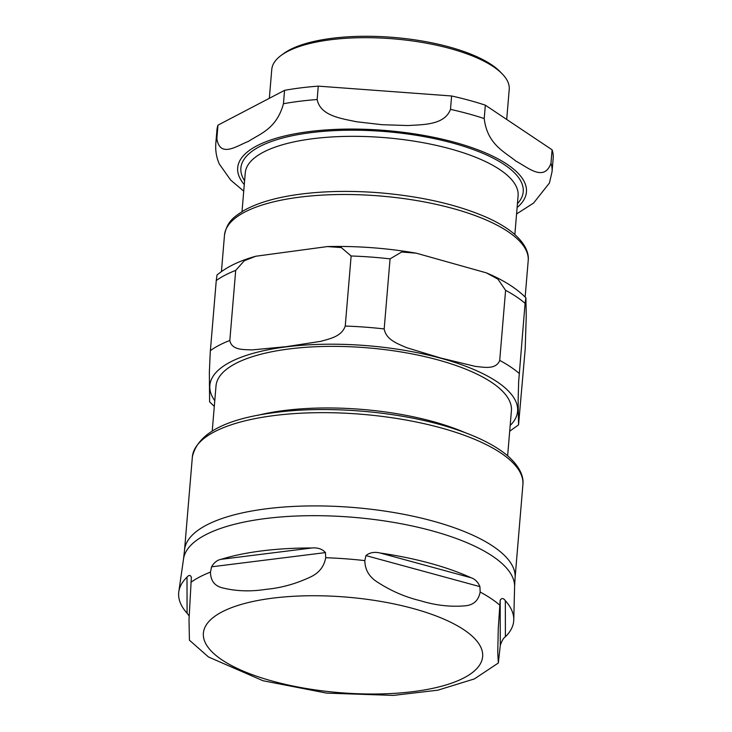 <?xml version="1.0" encoding="UTF-8"?>
<svg xmlns="http://www.w3.org/2000/svg" width="732" height="732" viewBox="0 0 732 732"><rect width="100%" height="100%" fill="white"/><g stroke="black" fill="none" stroke-linecap="round" stroke-linejoin="round"><path stroke-width="1.1" d="M189.094 615.859L187.072 613.224A168.095 57.453 4.8 0 1 178.818 591.731A168.095 57.453 4.8 0 1 186.999 577.155C188.993 574.803 190.448 574.876 191.363 577.374L189.012 619.537L189.423 640.207M505.318 600.661A168.095 57.453 4.8 0 1 513.763 619.858A168.095 57.453 4.8 0 1 505.4 636.73C503.506 637.956 501.795 640.857 500.285 645.441L498.336 663L497.751 652.432L498.272 628.449L500.185 600.185C501.704 597.87 503.415 598.026 505.318 600.661L505.4 636.73M380.256 553.035A168.095 57.453 4.8 0 1 471.097 577.777C475.031 579.049 477.978 581.995 479.918 586.634L480.155 592.032C478.518 600.697 473.302 605.309 464.5 605.867C450.089 607.038 435.403 605.327 420.442 600.734C405.4 597.156 391.089 590.971 377.511 582.178C369.202 576.962 364.966 569.78 364.829 560.621L365.936 555.588C369.697 552.504 374.464 551.654 380.256 553.035L471.097 577.777M210.459 572.113L211.575 566.815C214.11 562.515 217.294 560.007 221.128 559.321A168.095 57.453 4.8 0 1 311.905 547.984C317.78 547.472 322.3 549.009 325.466 552.596L325.703 557.729C324.056 566.751 318.841 573.238 310.057 577.191C295.655 583.926 280.978 587.97 266.027 589.333C251.003 591.712 236.701 591.282 223.132 588.043C214.833 586.222 210.606 580.915 210.459 572.113A168.671 57.654 4.8 0 0 190.924 582.324M502.326 73.987L500.276 71.864A116.763 39.912 -175.2 0 0 332.401 38.256A116.763 39.912 -175.2 0 0 283.513 53.665L281.134 55.412A119.142 40.727 4.8 0 1 331.029 39.693A119.142 40.727 4.8 0 1 502.326 73.987A119.142 40.727 4.8 0 1 509.225 89.432L506.7 119.453M269.339 98.298L271.764 69.494A119.142 40.727 4.8 0 1 281.134 55.412M318.274 86.138L451.617 95.984L450.491 109.37C444.553 125.163 423.261 124.541 407.962 125.547L382.122 124.705L356.457 121.75C341.505 118.502 320.378 115.985 317.148 99.525L318.274 86.138A168.708 57.663 -175.2 0 0 284.565 90.347L283.449 103.734C276.586 129.088 259.595 133.883 248.45 141.386C237.598 145.375 219.893 158.716 216.864 138.531L217.98 125.145A168.708 57.663 -175.2 0 0 216.937 130.058L215.812 143.445C215.3 150.71 216.462 157.572 219.326 164.041M485.343 105.17L552.102 149.813L550.976 163.209C544.105 182.661 527.077 166.75 515.895 161.131C505.016 152 487.274 144.643 484.218 118.557L485.343 105.17A168.708 57.663 -175.2 0 0 451.617 95.984M516.582 213.954L533.601 203.038L549.467 182.954L552.056 171.681L553.182 158.295A168.708 57.663 -175.2 0 0 552.102 149.813M217.98 125.145L284.565 90.347M219.326 164.032L230.699 180.109L243.738 191.134M257.737 415.318A148.221 50.664 4.8 0 1 465.369 432.749M507.633 455.78L511.412 410.753A148.221 50.664 -175.2 0 0 491.62 382.388A148.221 50.664 -175.2 0 0 327.469 346.401A148.221 50.664 -175.2 0 0 216.013 385.947L212.234 430.974M525.082 303.359L518.649 381.765L518.128 400.441L518.549 424.844L525.183 349.228L526.262 315.593L525.887 297.814L525.082 303.359A168.708 57.663 -175.2 0 0 505.592 290.32L497.906 279.121L486.341 272.853L416.206 253.162L401.676 252.009L390.065 258.863A168.708 57.663 -175.2 0 0 351.131 255.99L341.304 247.572L327.387 246.574L255.797 256.237L244.305 260.748L235.704 270.392A168.708 57.663 -175.2 0 0 216.26 280.557L217.011 275.003C226.691 266.96 239.62 260.702 255.797 256.237M390.065 258.863L384.181 328.933C386.121 340.133 398.528 343.985 406.507 347.645L440.82 358.049L475.315 366.384C483.532 367.135 496.022 370.063 499.709 360.391L505.592 290.32M235.704 270.392L229.821 340.462C231.751 350.546 244.159 349.457 252.119 349.905L286.413 346.639L320.872 341.322C329.08 338.852 341.56 336.848 345.248 326.06L351.131 255.99M214.293 406.406L209.599 401.859L209.361 372.249L210.249 352.22L216.26 280.557M186.999 577.155L187.072 613.224M500.285 645.441L500.185 600.185M479.918 586.634L365.936 555.588M514.596 586.698L515.072 577.951A165.853 56.693 -175.2 0 0 492.929 546.209A165.853 56.693 -175.2 0 0 267.024 508.713A165.853 56.693 -175.2 0 0 184.528 550.189L183.54 558.9A166.146 56.785 4.8 0 1 266.045 518.485A166.146 56.785 4.8 0 1 492.343 556.046A166.146 56.785 4.8 0 1 514.596 586.698L513.763 619.858M480.155 592.032A168.671 57.654 4.8 0 1 490.943 598.456A168.671 57.654 4.8 0 1 499.746 605.126M325.703 557.729A168.671 57.654 4.8 0 1 364.829 560.621M273.082 598.108A140.114 47.891 4.8 0 1 463.932 629.785A140.114 47.891 4.8 0 1 412.94 691.649A140.114 47.891 4.8 0 1 222.098 659.971A140.114 47.891 4.8 0 1 273.082 598.108M311.905 547.984L221.128 559.321M325.466 552.596L211.575 566.815M184.528 550.189L192.36 456.942A165.853 56.693 4.8 0 1 274.857 415.465A165.853 56.693 4.8 0 1 500.752 452.952A165.853 56.693 4.8 0 1 522.895 484.694L515.072 577.951M517.433 203.743A141.669 48.422 -175.2 0 0 469.496 148.221A141.669 48.422 -175.2 0 0 311.356 132.593A141.669 48.422 -175.2 0 0 244.598 180.841M242.008 211.621L245.266 172.889A136.902 46.793 4.8 0 1 313.36 138.65A136.902 46.793 4.8 0 1 451.571 149.209A136.902 46.793 4.8 0 1 518.1 195.801L514.852 234.533M517.121 207.495A144.881 49.52 -175.2 0 0 475.58 148.953A144.881 49.52 -175.2 0 0 309.746 131.522A144.881 49.52 -175.2 0 0 244.287 184.583M552.056 171.681A168.708 57.663 -175.2 0 0 550.976 163.209M317.148 99.525A168.708 57.663 -175.2 0 0 283.449 103.734M216.864 138.531A168.708 57.663 -175.2 0 0 215.812 143.445M484.218 118.557A168.708 57.663 -175.2 0 0 450.491 109.37M510.177 425.502A154.415 52.777 -175.2 0 0 368.132 345.76A154.415 52.777 -175.2 0 0 214.778 400.697M519.198 373.43A168.708 57.663 -175.2 0 0 499.709 360.391M384.181 328.933A168.708 57.663 -175.2 0 0 345.248 326.06M229.821 340.462A168.708 57.663 -175.2 0 0 210.377 350.628M507.852 231.532A152.384 52.091 4.8 0 1 528.202 260.693C529.035 254.452 526.601 244.397 512.931 232.904C506.169 227.405 497.559 222.29 487.1 217.578C458.031 204.804 422.51 196.569 380.539 192.873C352.586 190.604 326.435 190.96 302.078 193.943C277.538 197.018 258.24 202.49 244.186 210.331C234.332 216.736 227.103 220.945 224.486 235.192A152.384 52.091 4.8 0 1 300.285 197.082A152.384 52.091 4.8 0 1 507.852 231.532M183.54 558.9L178.818 591.731M189.414 640.189L208.474 656.979L262.944 680.723L326.664 693.122L393.386 695.4L437.873 690.175L474.4 678.912L498.336 663M192.36 456.942C197.457 433.463 225.548 418.585 276.641 412.326C330.69 405.299 402.728 411.906 453.264 428.522C476.642 436.089 494.576 445.01 507.056 455.286C521.193 467.437 523.773 478.005 522.895 484.694M486.341 272.862C503.223 279.935 516.399 288.252 525.896 297.805M416.206 253.162C386.615 248.066 357.006 245.87 327.387 246.574M509.692 431.212L518.558 424.853M224.486 235.192L221.439 271.545M528.202 260.693L525.146 297.046"/></g></svg>
